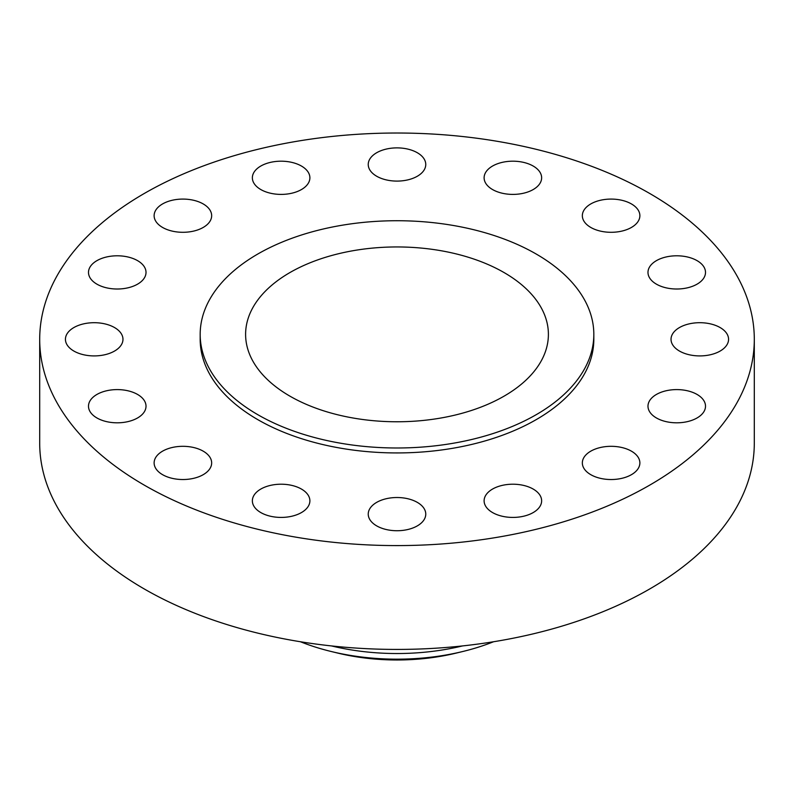 <?xml version="1.0" encoding="UTF-8"?>
<svg xmlns="http://www.w3.org/2000/svg" width="794" height="794" viewBox="0 0 794 794"><rect width="100%" height="100%" fill="white"/><g stroke="black" fill="none" stroke-linecap="round" stroke-linejoin="round"><path stroke-width="1.19" d="M720.138 327.565A28.763 16.605 0 0 0 688.785 323.962A28.763 16.605 0 0 0 671.029 339.306A28.763 16.605 0 0 0 679.456 351.047A28.763 16.605 0 0 0 710.809 354.65A28.763 16.605 0 0 0 728.564 339.306A28.763 16.605 0 0 0 720.138 327.565M697.092 394.459A28.763 16.605 0 0 0 665.739 390.856A28.763 16.605 0 0 0 647.983 406.2A28.763 16.605 0 0 0 656.41 417.952A28.763 16.605 0 0 0 687.753 421.545A28.763 16.605 0 0 0 705.509 406.2A28.763 16.605 0 0 0 697.092 394.459M631.448 451.181A28.763 16.605 0 0 0 600.105 447.578A28.763 16.605 0 0 0 582.339 462.922A28.763 16.605 0 0 0 590.766 474.663A28.763 16.605 0 0 0 622.119 478.266A28.763 16.605 0 0 0 639.875 462.922A28.763 16.605 0 0 0 631.448 451.181M533.211 489.074A28.763 16.605 0 0 0 501.868 485.471A28.763 16.605 0 0 0 484.112 500.816A28.763 16.605 0 0 0 492.538 512.557A28.763 16.605 0 0 0 523.881 516.16A28.763 16.605 0 0 0 541.637 500.816A28.763 16.605 0 0 0 533.211 489.074M417.336 502.384A28.763 16.605 0 0 0 385.993 498.781A28.763 16.605 0 0 0 368.237 514.125A28.763 16.605 0 0 0 376.664 525.866A28.763 16.605 0 0 0 408.007 529.469A28.763 16.605 0 0 0 425.763 514.125A28.763 16.605 0 0 0 417.336 502.384M301.462 489.074A28.763 16.605 0 0 0 270.119 485.471A28.763 16.605 0 0 0 252.363 500.816A28.763 16.605 0 0 0 260.789 512.557A28.763 16.605 0 0 0 292.132 516.16A28.763 16.605 0 0 0 309.888 500.816A28.763 16.605 0 0 0 301.462 489.074M203.234 451.181A28.763 16.605 0 0 0 171.881 447.578A28.763 16.605 0 0 0 154.125 462.922A28.763 16.605 0 0 0 162.552 474.663A28.763 16.605 0 0 0 193.895 478.266A28.763 16.605 0 0 0 211.661 462.922A28.763 16.605 0 0 0 203.234 451.181M137.59 394.459A28.763 16.605 0 0 0 106.247 390.856A28.763 16.605 0 0 0 88.491 406.2A28.763 16.605 0 0 0 96.908 417.952A28.763 16.605 0 0 0 128.261 421.545A28.763 16.605 0 0 0 146.017 406.2A28.763 16.605 0 0 0 137.59 394.459M114.544 327.565A28.763 16.605 0 0 0 83.191 323.962A28.763 16.605 0 0 0 65.436 339.306A28.763 16.605 0 0 0 73.862 351.047A28.763 16.605 0 0 0 105.215 354.65A28.763 16.605 0 0 0 122.971 339.306A28.763 16.605 0 0 0 114.544 327.565M137.59 260.66A28.763 16.605 0 0 0 106.247 257.058A28.763 16.605 0 0 0 88.491 272.402A28.763 16.605 0 0 0 96.908 284.153A28.763 16.605 0 0 0 128.261 287.746A28.763 16.605 0 0 0 146.017 272.402A28.763 16.605 0 0 0 137.59 260.66M203.234 203.949A28.763 16.605 0 0 0 171.881 200.346A28.763 16.605 0 0 0 154.125 215.69A28.763 16.605 0 0 0 162.552 227.431A28.763 16.605 0 0 0 193.895 231.034A28.763 16.605 0 0 0 211.661 215.69A28.763 16.605 0 0 0 203.234 203.949M301.462 166.055A28.763 16.605 0 0 0 270.119 162.452A28.763 16.605 0 0 0 252.363 177.796A28.763 16.605 0 0 0 260.789 189.538A28.763 16.605 0 0 0 292.132 193.141A28.763 16.605 0 0 0 309.888 177.796A28.763 16.605 0 0 0 301.462 166.055M417.336 152.746A28.763 16.605 0 0 0 385.993 149.143A28.763 16.605 0 0 0 368.237 164.487A28.763 16.605 0 0 0 376.664 176.228A28.763 16.605 0 0 0 408.007 179.831A28.763 16.605 0 0 0 425.763 164.487A28.763 16.605 0 0 0 417.336 152.746M533.211 166.055A28.763 16.605 0 0 0 501.868 162.452A28.763 16.605 0 0 0 484.112 177.796A28.763 16.605 0 0 0 492.538 189.538A28.763 16.605 0 0 0 523.881 193.141A28.763 16.605 0 0 0 541.637 177.796A28.763 16.605 0 0 0 533.211 166.055M697.092 260.66A28.763 16.605 0 0 0 665.739 257.058A28.763 16.605 0 0 0 647.983 272.402A28.763 16.605 0 0 0 656.41 284.153A28.763 16.605 0 0 0 687.753 287.746A28.763 16.605 0 0 0 705.509 272.402A28.763 16.605 0 0 0 697.092 260.66M631.448 203.949A28.763 16.605 0 0 0 600.105 200.346A28.763 16.605 0 0 0 582.339 215.69A28.763 16.605 0 0 0 590.766 227.431A28.763 16.605 0 0 0 622.119 231.034A28.763 16.605 0 0 0 639.875 215.69A28.763 16.605 0 0 0 631.448 203.949M300.469 641.76A169.569 97.9 0 0 0 331.148 651.487L337.619 653.055A152.914 88.283 0 0 0 456.381 653.055L462.852 651.487A169.569 97.9 0 0 0 493.531 641.76M331.148 651.487A169.569 97.9 0 0 0 462.852 651.487M331.495 645.929A169.569 97.9 0 0 0 462.505 645.929M39.7 339.306L39.7 443.141A357.3 206.281 0 0 0 144.349 589.009A357.3 206.281 0 0 0 533.737 633.721A357.3 206.281 0 0 0 754.3 443.141L754.3 339.306A357.3 206.281 0 0 0 649.651 193.438A357.3 206.281 0 0 0 260.263 148.726A357.3 206.281 0 0 0 39.7 339.306A357.3 206.281 0 0 0 144.349 485.174A357.3 206.281 0 0 0 533.737 529.886A357.3 206.281 0 0 0 754.3 339.306M200.177 334.363L200.177 339.306A196.823 113.631 0 0 0 257.832 419.659A196.823 113.631 0 0 0 472.321 444.283A196.823 113.631 0 0 0 593.823 339.306L593.823 334.363A196.823 113.631 0 0 0 536.168 254.011A196.823 113.631 0 0 0 321.679 229.377A196.823 113.631 0 0 0 200.177 334.363A196.823 113.631 0 0 0 257.832 414.706A196.823 113.631 0 0 0 472.321 439.34A196.823 113.631 0 0 0 593.823 334.363M504.051 272.55A151.396 87.409 0 0 0 339.058 253.604A151.396 87.409 0 0 0 245.604 334.363A151.396 87.409 0 0 0 289.949 396.166A151.396 87.409 0 0 0 454.942 415.113A151.396 87.409 0 0 0 548.396 334.363A151.396 87.409 0 0 0 504.051 272.55"/></g></svg>
